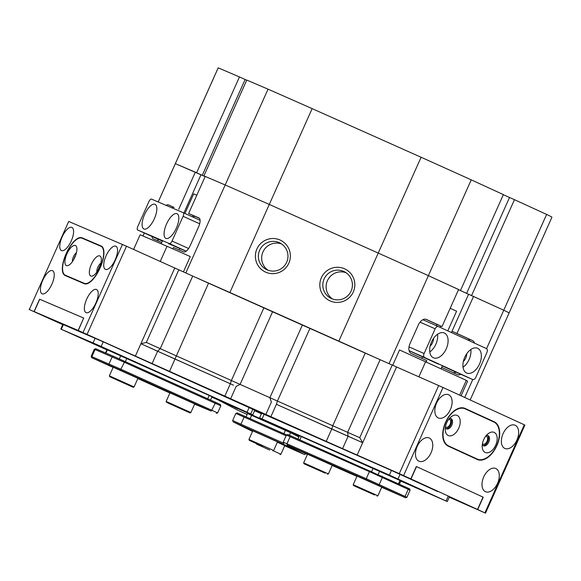 <?xml version="1.0" encoding="UTF-8"?>
<svg xmlns="http://www.w3.org/2000/svg" width="581" height="581" viewBox="0 0 581 581"><rect width="100%" height="100%" fill="white"/><g stroke="black" fill="none" stroke-linecap="round" stroke-linejoin="round"><path stroke-width="0.87" d="M323.675 472.491L305.86 464.575L323.675 472.491M325.157 473.152L304.001 463.747L325.157 473.152M304.001 463.747L303.66 462.846L328.381 473.907L332.267 465.221M91.377 264.282A11.003 4.314 -65.7 0 0 92.931 275.815A11.003 4.314 -65.7 0 0 99.315 267.681A11.003 4.314 -65.7 0 0 101.116 257.666A11.003 4.314 -65.7 0 0 91.377 264.282M100.862 263.178A5.585 2.193 -65.7 0 0 97.869 267.166A5.585 2.193 -65.7 0 0 96.896 271.981M100.121 265.655A5.585 2.193 -65.7 0 0 99.002 267.681A5.585 2.193 -65.7 0 0 98.262 269.78M66.946 253.832A11.003 4.314 -65.7 0 0 68.5 265.364A11.003 4.314 -65.7 0 0 74.884 257.23A11.003 4.314 -65.7 0 0 76.685 247.215A11.003 4.314 -65.7 0 0 66.946 253.832M76.438 252.728A5.585 2.193 -65.7 0 0 73.446 256.715A5.585 2.193 -65.7 0 0 72.465 261.53M75.697 255.204A5.585 2.193 -65.7 0 0 74.579 257.23A5.585 2.193 -65.7 0 0 73.838 259.329M66.336 253.57A20.313 7.967 -65.7 0 0 65.312 275.227A20.313 7.967 -65.7 0 0 65.37 275.249L84.303 283.346A20.313 7.967 -65.7 0 0 99.888 268.015A20.313 7.967 -65.7 0 0 100.941 246.286A20.313 7.967 -65.7 0 0 100.891 246.264L81.957 238.166A20.313 7.967 -65.7 0 0 66.336 253.57M70.933 277.762A20.313 7.967 -65.7 0 0 70.991 277.783A20.313 7.967 -65.7 0 0 71.049 277.812L85.443 283.971M373.22 494.344L355.398 486.42L373.22 494.344M374.701 494.997L353.546 485.593L374.701 494.997M353.546 485.593L353.204 484.699L377.926 495.76L381.811 487.074M262.176 446.186L251.13 441.161L262.176 446.186M262.394 446.295L249.278 440.333L262.394 446.295M252.822 430.746L248.937 439.439L273.658 450.493L272.765 450.834M269.41 449.934L258.363 444.908L269.41 449.934M269.628 450.043L256.511 444.08L269.628 450.043M273.15 450.689L280.892 454.248L279.998 454.589M264.152 414.304L262.082 418.945L259.591 417.87L261.668 413.236L391.434 470.443L437.689 491.562M262.082 418.945L389.364 475.076L447.283 501.57L400.81 481.097M299.273 436.164L259.591 417.87M299.469 435.735L400.905 480.886M483.675 439.679A11.003 6.609 113.8 0 0 482.215 447.079A11.003 6.609 113.8 0 0 487.633 452.795A11.003 6.609 113.8 0 0 495.687 445.184A11.003 6.609 113.8 0 0 495.992 433.978A11.003 6.609 113.8 0 0 488.076 433.782A11.003 6.609 113.8 0 0 483.675 439.679M482.288 444.559A5.585 3.355 113.8 0 0 483.465 445.794A5.585 3.355 113.8 0 0 488.766 442.083A5.585 3.355 113.8 0 0 487.975 435.576A5.585 3.355 113.8 0 0 486.275 435.532M483 445.511A5.585 3.355 113.8 0 0 487.779 441.647A5.585 3.355 113.8 0 0 487.452 435.423M446.724 422.728A11.003 6.609 113.8 0 0 445.257 430.136A11.003 6.609 113.8 0 0 450.674 435.852A11.003 6.609 113.8 0 0 458.729 428.241A11.003 6.609 113.8 0 0 459.034 417.035A11.003 6.609 113.8 0 0 451.125 416.831A11.003 6.609 113.8 0 0 446.724 422.728M445.329 427.616A5.585 3.355 113.8 0 0 446.506 428.851A5.585 3.355 113.8 0 0 451.815 425.132A5.585 3.355 113.8 0 0 451.016 418.625A5.585 3.355 113.8 0 0 449.316 418.589M446.041 428.56A5.585 3.355 113.8 0 0 450.82 424.696A5.585 3.355 113.8 0 0 450.493 418.473M445.794 422.307A20.313 12.194 113.8 0 0 448.59 445.932L477.233 459.07A20.313 12.194 113.8 0 0 477.328 459.113A20.313 12.194 113.8 0 0 496.646 445.525A20.313 12.194 113.8 0 0 493.821 421.98L465.178 408.85A20.313 12.194 113.8 0 0 465.083 408.806A20.313 12.194 113.8 0 0 445.794 422.307M446.607 445.111L472.28 456.884A20.313 12.194 113.8 0 0 472.375 456.927A20.313 12.194 113.8 0 0 472.469 456.971M112.358 377.919L131.335 386.438L112.358 377.919M110.651 377.156L133.187 387.273L110.651 377.156M109.7 376.764L109.359 375.871L110.361 376.277L134.08 386.931L137.966 378.238M252.786 430.819L277.515 441.88M286.092 435.779L235.835 413.418L237.179 412.902L286.702 434.944M299.426 450.718L305.882 453.681M284.683 445.772L304.4 454.509L292.766 448.474L233.17 421.864L232.654 420.521L283.637 443.209M235.835 413.418L232.654 420.521M277.377 442.185L284.748 445.627M233.17 421.864L252.524 431.414M233.533 385.188L140.892 343.72L135.366 356.08L224.84 396.126L230.366 383.765L233.533 385.188M169.499 371.426L208.535 283.165L263.876 307.865L231.391 380.49L230.366 383.765L175.026 359.065L140.892 343.72L174.765 268.001L178.825 269.809L146.339 342.427L240.091 384.411L236.169 386.38L230.642 398.748L224.84 396.126M338.135 446.934L321.518 439.606M410.527 479.114L396.598 472.745M183.378 377.955L164.336 369.363M70.279 327.59L44.447 316.093L62.864 324.445M97.986 339.471L88.232 335.266M410.985 478.969L416.519 466.608L483.036 497.111L477.509 509.472L410.985 478.969L357.155 455.068L399.27 473.638L438.67 385.566L442.991 387.505L524.912 425.074L485.513 513.154L477.698 509.559L483.225 497.198L416.33 466.521L410.803 478.882L399.27 473.638M248.399 407.274L236.264 401.805M248.276 407.099L267.245 415.488L248.276 407.099M263.876 307.865L272.576 311.786L240.091 384.411L332.768 425.735L359.748 437.675L392.233 365.05L396.554 366.989L362.689 442.707L276.411 404.311L270.877 416.679L326.217 441.378L357.155 455.068L396.554 366.989L438.67 385.566M477.509 509.472L449.309 497.038L477.698 509.559M270.877 416.679L265.844 414.456L271.378 402.096L269.882 397.709L302.367 325.084L309.913 328.41L277.428 401.035L276.411 404.311L331.751 429.01L326.217 441.378M230.642 398.748L265.844 414.456M123.579 350.909L78.282 330.48L83.686 318.061L39.719 299.251L34.185 311.612L78.159 330.429L123.579 350.902M29.304 309.528L68.703 221.448L29.304 309.528L62.828 324.532L34.185 311.612M275.365 419.25L264.783 414.587M83.686 318.061L78.159 330.429M392.233 365.05L365.253 353.11L332.768 425.735L331.751 429.01L362.689 442.707L357.155 455.068L410.803 478.882M357.061 476.079L381.782 487.139M307.516 454.233L332.238 465.287M286.418 435.06L287.762 434.544L291.117 435.99L409.59 488.832L410.099 490.175L369.414 471.627L286.418 435.06L283.237 442.163L366.233 478.729L406.918 497.285L410.099 490.175M381.71 487.306L405.582 497.794L366.379 479.913L287.108 444.952L307.443 454.393M332.165 465.454L356.93 476.376M113.215 367.25L137.937 378.311M169.993 392.85L194.715 403.911M94.333 349.225L95.669 348.716L113.448 356.306L220.308 404.456L220.816 405.799L124.363 362.253L94.333 349.225L91.152 356.335L121.182 369.363L217.635 412.909L220.816 405.799M194.62 404.122L211.252 411.094L120.405 370.133L91.66 357.678L113.142 367.41M137.835 378.543L169.921 393.01M169.136 403.519L188.113 412.045L169.136 403.519M167.43 402.756L189.965 412.873L167.43 402.756M166.478 402.364L166.137 401.471L167.139 401.878L190.858 412.532L194.744 403.846M293.006 433.324L299.244 436.229M254.572 410.702L261.435 413.759M237.919 408.632L289.846 431.879M221.935 401.674L234.927 407.354M247.128 414.449L238.043 410.339L219.458 400.585M247.535 413.534L290.914 432.838L298.91 436.985M221.898 401.754L219.415 400.679M292.969 433.404L289.803 431.981M237.847 408.792L234.869 407.477M106.897 349.885L60.802 329.064L101.181 346.465L247.048 412.234L249.118 407.601L254.754 410.302L252.677 414.936L254.71 410.273M252.677 414.936L211.804 397.186M252.815 409.293L250.738 413.926L252.633 414.907M60.802 329.064L62.871 324.43L63.373 324.634L103.251 341.824L249.118 407.601M106.977 349.704L212.021 396.714M250.738 413.926L247.048 412.234M445.474 426.715A4.234 2.542 113.8 0 0 446.063 427.173A4.234 2.542 113.8 0 0 450.079 424.362A4.234 2.542 113.8 0 0 449.483 419.431A4.234 2.542 113.8 0 0 448.743 419.3M431.051 452.788A12.695 7.626 113.8 0 0 429.243 437.994A12.695 7.626 113.8 0 0 417.187 446.433A12.695 7.626 113.8 0 0 418.995 461.227A12.695 7.626 113.8 0 0 431.051 452.788M450.406 409.525A12.695 7.626 113.8 0 0 448.597 394.731A12.695 7.626 113.8 0 0 436.542 403.17A12.695 7.626 113.8 0 0 438.35 417.964A12.695 7.626 113.8 0 0 450.406 409.525M482.426 443.666A4.234 2.542 113.8 0 0 483.022 444.116A4.234 2.542 113.8 0 0 487.038 441.306A4.234 2.542 113.8 0 0 486.435 436.375A4.234 2.542 113.8 0 0 485.701 436.244M497.576 483.29A12.695 7.626 113.8 0 0 495.767 468.497A12.695 7.626 113.8 0 0 483.712 476.936A12.695 7.626 113.8 0 0 485.52 491.729A12.695 7.626 113.8 0 0 497.576 483.29M516.923 440.028A12.695 7.626 113.8 0 0 515.122 425.234A12.695 7.626 113.8 0 0 503.066 433.673A12.695 7.626 113.8 0 0 504.874 448.467A12.695 7.626 113.8 0 0 516.923 440.028M445.75 421.915L445.474 422.532A20.313 12.194 113.8 0 0 448.263 446.157L477.277 459.462A20.313 12.194 113.8 0 0 477.379 459.506A20.313 12.194 113.8 0 0 496.661 446.005L496.937 445.387A20.313 12.194 113.8 0 0 494.14 421.755L465.134 408.458A20.313 12.194 113.8 0 0 465.032 408.414A20.313 12.194 113.8 0 0 445.75 421.915M449.251 497.169L485.513 513.154M473.333 457.654A20.313 12.194 113.8 0 0 474.597 457.908M490.851 420.622A20.313 12.194 113.8 0 0 489.187 419.576L464.125 408.08M51.898 284.218A12.695 4.982 -65.7 0 0 52.537 270.681A12.695 4.982 -65.7 0 0 42.74 280.296A12.695 4.982 -65.7 0 0 42.101 293.826A12.695 4.982 -65.7 0 0 51.898 284.218M71.252 240.948A12.695 4.982 -65.7 0 0 71.891 227.418A12.695 4.982 -65.7 0 0 62.094 237.033A12.695 4.982 -65.7 0 0 61.455 250.564A12.695 4.982 -65.7 0 0 71.252 240.948M95.872 303.028A12.695 4.982 -65.7 0 0 96.511 289.491A12.695 4.982 -65.7 0 0 86.707 299.106A12.695 4.982 -65.7 0 0 86.068 312.643A12.695 4.982 -65.7 0 0 95.872 303.028M115.227 259.758A12.695 4.982 -65.7 0 0 115.859 246.228A12.695 4.982 -65.7 0 0 106.062 255.843A12.695 4.982 -65.7 0 0 105.422 269.373A12.695 4.982 -65.7 0 0 115.227 259.758M66.35 253.214L66.074 253.832A20.313 7.967 -65.7 0 0 65.05 275.481A20.313 7.967 -65.7 0 0 65.108 275.51L84.281 283.71A20.313 7.967 -65.7 0 0 99.91 268.306L100.186 267.688A20.313 7.967 -65.7 0 0 101.203 246.032A20.313 7.967 -65.7 0 0 101.152 246.01L81.972 237.803A20.313 7.967 -65.7 0 0 66.35 253.214L66.474 253.265M68.703 221.448L126.498 246.242L87.106 334.322M34.068 311.561L39.595 299.2L83.809 318.119M29.05 309.419L62.777 324.648M78.282 330.48L135.366 356.08L174.765 268.001L126.498 246.242M101.9 246.46L87.651 240.367A20.313 7.967 -65.7 0 0 86.489 240.106M69.546 277.137A20.313 7.967 -65.7 0 0 70.04 277.616M267.078 269.831A14.895 14.786 -62.6 0 0 286.665 262.263A14.895 14.786 -62.6 0 0 279.243 242.64A14.895 14.786 -62.6 0 0 259.656 250.208A14.895 14.786 -62.6 0 0 267.078 269.831M281.625 243.976A14.895 14.786 -62.6 0 0 268.023 270.216M331.533 298.598A14.895 14.786 -62.6 0 0 351.12 291.03A14.895 14.786 -62.6 0 0 343.698 271.407A14.895 14.786 -62.6 0 0 324.111 278.974A14.895 14.786 -62.6 0 0 331.533 298.598M346.08 272.743A14.895 14.786 -62.6 0 0 332.477 298.983M158.206 201.977L175.353 163.653L195.318 172.194L200.997 174.75L183.894 212.98M200.997 174.75L205.129 176.609M426.301 319.397L441.996 326.595L437.043 324.409L436.462 325.709M422.532 356.836L421.871 358.332M458.503 289.687L503.756 310.218L486.566 348.658M330.139 300.922A17.604 17.474 117.4 0 1 321.366 277.733A17.604 17.474 117.4 0 1 344.518 268.785A17.604 17.474 117.4 0 1 353.284 291.974A17.604 17.474 117.4 0 1 330.139 300.922M265.684 272.155A17.604 17.474 117.4 0 1 256.911 248.966A17.604 17.474 117.4 0 1 280.064 240.018A17.604 17.474 117.4 0 1 288.83 263.208A17.604 17.474 117.4 0 1 265.684 272.155M285.307 317.313L297.044 322.651L285.307 317.313M198.985 217.948L198.942 217.926A8.461 3.319 -65.7 0 1 198.963 217.933A8.461 3.319 -65.7 0 1 198.542 226.96L190.248 245.502A8.461 3.319 -65.7 0 1 183.734 251.922L173.414 247.506L172.804 248.864M441.662 367.41L441.146 368.819M426.178 361.956L426.788 360.59L411.174 353.43A8.461 5.084 113.8 0 1 410.012 343.582L418.305 325.04A8.461 5.084 113.8 0 1 426.345 319.412A8.461 5.084 113.8 0 1 426.381 319.434M198.942 217.926L188.622 213.51L205.209 176.428L225.174 184.969L185.818 272.961M389.023 363.641L428.379 275.655A182.819 1.278 -155.9 0 0 378.238 253.062L269.286 204.439A182.819 1.278 -155.9 0 0 225.174 184.969L268.03 89.162A182.819 1.278 24.1 0 1 312.142 108.632L229.887 292.512A182.819 1.278 -155.9 0 0 194.867 277.043L178.825 269.809M378.209 358.862A182.819 1.278 -155.9 0 0 338.839 341.134L378.238 253.062A182.819 1.278 24.1 0 1 428.379 275.655L458.583 289.505L441.996 326.595M458.518 289.665L503.756 310.218A182.819 1.278 24.1 0 1 507.947 312.28A182.819 1.278 24.1 0 1 509.094 312.963A182.819 1.278 -155.9 0 0 503.756 310.218L546.612 214.418A182.819 1.278 24.1 0 1 550.803 216.481A182.819 1.278 24.1 0 1 551.95 217.163L509.094 312.963A182.819 1.278 24.1 0 1 508.673 312.868M158.185 201.97L218.18 67.854A182.819 1.278 24.1 0 1 218.209 67.846L175.353 163.653A182.819 1.278 -155.9 0 0 175.324 163.66A182.819 1.278 24.1 0 1 175.353 163.653L205.137 176.588M152.062 236.496A8.461 3.319 -65.7 0 0 153.181 238.849A8.461 3.319 -65.7 0 0 153.202 238.856L161.743 242.509M171.991 207.875A8.461 3.319 -65.7 0 1 174.082 207.424L168.41 204.861A8.461 3.319 -65.7 0 0 166.188 205.391M178.73 209.276L195.318 172.194M142.991 236.002L144.328 233.01M472.745 379.553L464.727 397.469M473.551 296.368L456.964 333.458L452.011 331.272L451.437 332.55M474.583 343.16A8.461 5.084 113.8 0 0 472.578 340.619L456.964 333.458M441.756 367.453L457.37 374.607A8.461 5.084 113.8 0 0 457.414 374.629A8.461 5.084 113.8 0 0 460.871 374.317M133.594 249.438L140.144 234.782L167.016 246.279L160.233 261.45M392.705 365.267L399.554 349.958L466.296 380.344L459.673 395.153M425.641 361.709L418.872 376.837M365.253 353.11L309.913 328.41M208.535 283.165L194.867 277.043M272.576 311.786L302.367 325.084M338.839 341.134L229.887 292.512M362.689 442.707L359.748 437.675M146.339 342.427L140.892 343.72M466.216 380.526L467.611 381.165L461.074 395.792M167.016 246.279L190.27 256.555L183.414 271.879M188.622 213.51L194.301 216.067L193.705 217.403M179.144 249.953L179.798 248.494M437.043 324.409L425.72 319.216M469.601 340.873A8.461 5.084 113.8 0 0 467.625 338.433L452.011 331.272L468.598 294.189M453.078 372.639A8.461 5.084 113.8 0 0 455.918 372.13M157.734 239.052A8.461 3.319 -65.7 0 0 158.417 241.086M199.406 218.253L194.301 216.067M168.57 243.686L186.181 251.224M166.565 223.961A13.545 5.316 -65.7 0 0 165.883 238.399A13.545 5.316 -65.7 0 0 176.333 228.144A13.545 5.316 -65.7 0 0 177.016 213.706A13.545 5.316 -65.7 0 0 166.565 223.961M144.582 214.556A13.545 5.316 -65.7 0 0 143.899 228.994A13.545 5.316 -65.7 0 0 154.35 218.739A13.545 5.316 -65.7 0 0 155.033 204.301A13.545 5.316 -65.7 0 0 144.582 214.556M172.027 241.028L183.088 216.306A3.384 1.329 -65.7 0 0 183.255 212.697A3.384 1.329 -65.7 0 0 183.247 212.69L151.488 199.101A3.384 1.329 -65.7 0 0 148.889 201.672L137.828 226.394A3.384 1.329 -65.7 0 0 137.661 230.003L169.427 243.592A3.384 1.329 -65.7 0 0 172.027 241.028L188.6 248.501M157.531 238.965L137.661 230.003A3.384 1.329 -65.7 0 0 137.668 230.011L157.538 238.973A3.384 1.329 114.3 0 1 157.524 238.958A3.384 1.329 114.3 0 1 157.531 238.965L162.397 241.05M409.111 350.684L438.582 364.2M446.266 348.796A13.545 8.134 113.8 0 0 444.334 333.015A13.545 8.134 113.8 0 0 431.48 342.013A13.545 8.134 113.8 0 0 433.404 357.794A13.545 8.134 113.8 0 0 446.266 348.796M429.766 351.97A13.545 8.134 113.8 0 0 435.859 344.206A13.545 8.134 113.8 0 0 437.573 334.249M430.085 346.211A7.451 4.474 113.8 0 0 432.533 342.681A7.451 4.474 113.8 0 0 433.542 338.374M479.521 364.047A13.545 8.134 113.8 0 0 477.597 348.266A13.545 8.134 113.8 0 0 464.742 357.264A13.545 8.134 113.8 0 0 466.666 373.046A13.545 8.134 113.8 0 0 479.521 364.047M463.021 367.221A13.545 8.134 113.8 0 0 469.121 359.457A13.545 8.134 113.8 0 0 470.835 349.508M463.347 361.462A7.451 4.474 113.8 0 0 465.795 357.932A7.451 4.474 113.8 0 0 466.804 353.626M435.162 328.81L424.101 353.531A3.384 2.033 113.8 0 0 424.566 357.468L472.614 379.495A3.384 2.033 113.8 0 0 472.629 379.502A3.384 2.033 113.8 0 0 475.846 377.258L486.9 352.529A3.384 2.033 113.8 0 0 486.435 348.593L438.394 326.566A3.384 2.033 113.8 0 0 438.379 326.558A3.384 2.033 113.8 0 0 435.162 328.81L420.063 322.143M442.33 365.914L455.272 371.847A3.384 2.033 -66.2 0 1 455.272 371.847L472.614 379.495M455.308 371.862A3.384 2.033 -66.2 0 1 455.286 371.855L472.629 379.502M193.713 193.858L196.806 195.209M450.181 308.3L456.608 311.198L447.806 330.88M205.202 176.45L203.931 175.876L246.78 80.076L268.03 89.162M203.931 175.876L225.174 184.969A182.819 1.278 24.1 0 1 269.286 204.439L378.238 253.062L421.094 157.255A182.819 1.278 24.1 0 1 471.235 179.856L428.379 275.655L458.576 289.534M471.612 295.482L514.468 199.675L546.612 214.418M312.142 108.632L421.094 157.255M471.235 179.856L503.378 194.591L460.53 290.398M514.468 199.675L503.32 194.737M218.209 67.846L239.452 76.939L196.603 172.739M246.722 80.214L239.452 76.939M65.37 275.249L71.049 277.812M84.303 283.346L85.683 283.971M389.364 475.076L391.434 470.443M446.055 500.989L448.133 496.356M398.014 478.962L400.084 474.321M448.59 445.932L446.477 445.002M464.982 408.763L462.854 407.826M477.233 459.07L472.28 456.884M290.565 432.671L289.411 435.242M285.409 430.354L283.913 433.702M251.646 415.284L250.15 418.632M304.342 454.473L305.817 453.645M240.534 425.096L244.543 416.127M283.746 443.492L283.506 444.269M293.725 448.104L292.766 448.474M380.119 359.712L347.634 432.337L348.099 436.273L342.565 448.634M192.703 276.062L160.218 348.687L157.611 351.258L152.084 363.619M301.343 436.513L299.854 439.846M373.184 468.199L371.687 471.525M379.669 471.104L378.18 474.43M399.997 480.422L398.515 483.733M366.379 479.913L366.233 478.729L369.414 471.627L370.387 470.951M378.057 485.15L379.211 484.554L382.392 477.444L382.066 476.188M287.108 444.952L286.963 443.768L290.144 436.665L291.117 435.99M403.926 497.016L405.08 496.414L408.261 489.304L407.935 488.055M107.376 349.82L105.916 353.081M120.812 355.565L119.323 358.891M126.898 358.274L125.402 361.622M209.225 395.4L207.729 398.74M92.343 357.954L91.907 356.64L95.088 349.53L96.352 348.992M211.252 411.094L215.21 403.221L215.26 402.132M120.405 370.133L124.363 362.253L124.414 361.171M109.439 365.267L109.003 363.953L112.184 356.85L113.448 356.306M101.181 346.465L103.251 341.824M93.062 342.855L95.131 338.222M61.303 329.267L63.373 324.634M484.903 512.863L524.302 424.784M442.991 387.505L403.592 475.578M489.187 419.576L494.14 421.755M83.039 332.514L122.438 244.441M87.651 240.367L81.972 237.803M467.625 338.433L472.578 340.619M174.082 207.424L168.41 204.861M199.661 223.779L183.088 216.306M183.269 212.697L200.082 220.286L183.255 212.697M186.24 251.174L169.427 243.592M409.009 346.872L424.101 353.531M424.566 357.468L409.104 350.648M422.888 319.724L438.357 326.551L422.888 319.724M466.659 293.296L509.515 197.496M202.275 175.302L245.131 79.495M307.545 454.16L303.66 462.846M327.488 474.249L328.381 473.907M65.312 275.227L70.991 277.783M357.09 476.013L353.204 484.699M377.033 496.101L377.926 495.76M277.544 441.807L273.658 450.493M249.278 440.333L248.937 439.439M284.777 445.562L280.892 454.248M256.511 444.08L256.315 443.572M447.283 501.57L449.353 496.937M465.083 408.806L462.861 407.826M477.328 459.113L472.375 456.927M113.244 367.185L109.359 375.871M133.187 387.273L134.08 386.931M247.564 413.469L246.068 416.809M304.4 454.509L305.744 453.993M299.484 435.692L297.995 439.025M400.919 480.85L399.438 484.155M405.582 497.794L406.918 497.285M283.753 443.506L283.237 442.163M106.998 349.66L105.539 352.921M212.036 396.67L210.54 400.011M216.292 413.418L217.635 412.909M91.66 357.678L91.152 356.335M170.022 392.785L166.137 401.471M189.965 412.873L190.858 412.532M144.306 233.003L142.97 235.988M509.094 312.963L470.174 399.968M193.255 215.595L192.66 216.931M161.177 243.78L162.477 240.875M193.705 193.851L184.94 213.452M440.703 326.021L440.107 327.35M441.052 368.775L442.373 365.819"/></g></svg>
